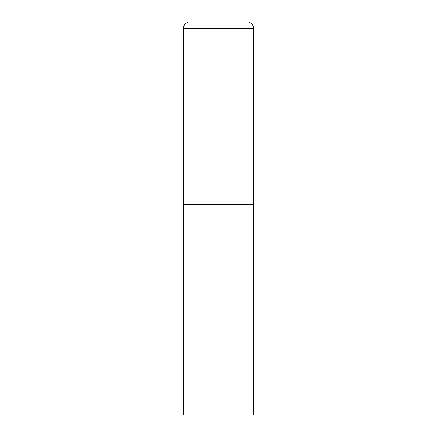 <?xml version="1.0" encoding="UTF-8"?>
<svg xmlns="http://www.w3.org/2000/svg" width="437" height="437" viewBox="0 0 437 437"><rect width="100%" height="100%" fill="white"/><g stroke="black" fill="none" stroke-linecap="round" stroke-linejoin="round"><path stroke-width="0.33" stroke-dasharray="2.19 1.64" d="M246.872 21.85L190.128 21.85M253.618 204.456L183.382 204.456L253.618 204.456M183.382 415.15L253.618 415.15M253.618 28.591L183.382 28.591"/><path stroke-width="0.66" d="M183.382 28.591L183.382 415.15L253.618 415.15L253.618 204.456L183.382 204.456L253.618 204.456L253.618 28.591A6.741 6.741 0 0 0 246.872 21.85L190.128 21.85A6.741 6.741 0 0 0 183.382 28.591L253.618 28.591"/></g></svg>
